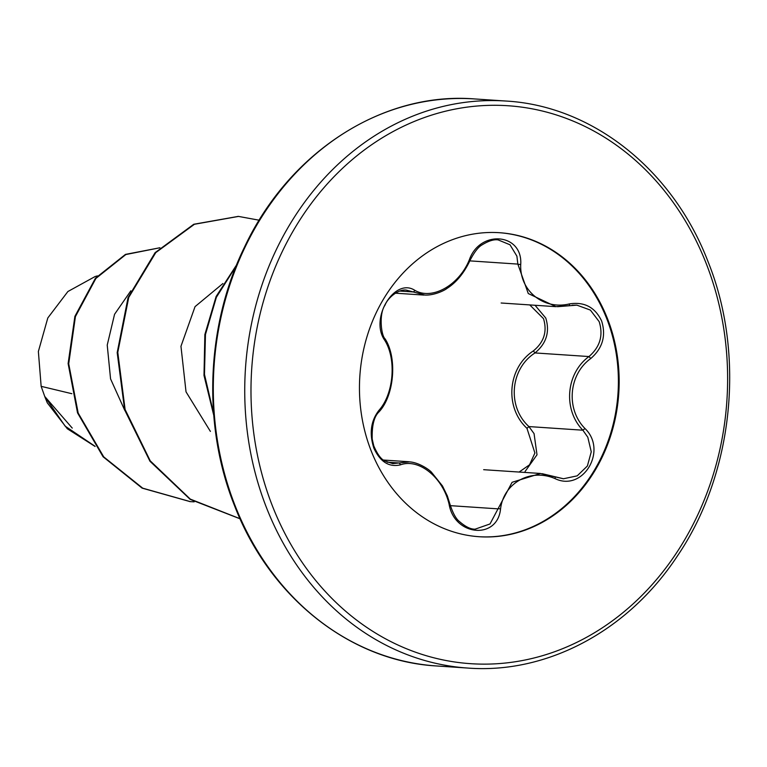 <?xml version="1.0" encoding="UTF-8"?>
<svg xmlns="http://www.w3.org/2000/svg" width="767" height="767" viewBox="0 0 767 767"><rect width="100%" height="100%" fill="white"/><g stroke="black" fill="none" stroke-linecap="round" stroke-linejoin="round"><path stroke-width="1.15" d="M449.136 504.437C443.105 477.611 418.935 457.995 400.393 464.86C389.118 467.467 380.288 461.926 373.893 448.216C369.119 433.47 370.816 420.834 378.984 410.297C393.778 393.883 396.635 359.215 384.766 340.327C369.358 318.784 394.42 277.117 414.803 290.31C431.965 300.482 458.992 285.372 469.318 259.86C479.921 229.352 522.778 233.149 520.735 264.375C519.422 290.664 543.554 310.252 569.43 303.914C584.368 301.565 595.096 307.26 601.635 321.009C606.218 335.735 602.603 348.237 590.791 358.505C568.596 374.421 565.739 409.147 585.01 428.542C607.934 450.555 582.891 492.251 555.011 478.589C530.505 467.966 503.526 483.047 500.544 509.01C497.419 540.016 454.553 536.162 449.136 504.437L450.028 504.389C452.894 513.209 456.02 518.914 459.395 521.493C465.492 526.785 470.737 529.345 475.147 529.163L490.008 523.957L512.088 482.299L540.361 473.507L563.419 478.771L577.215 475.847L587.378 466.01L591.261 451.83L587.81 437.238L582.872 430.201C562.901 409.76 565.893 373.366 588.951 356.55C600.053 347 603.456 335.361 599.171 321.632L590.36 310.069L576.88 305.141L572.182 305.199M535.05 305.276L545.768 318.046C549.997 331.852 546.411 343.482 535.011 352.935C510.18 368.754 506.968 406.75 528.933 426.577L534.062 433.633L537.005 454.793L525.088 471.494M569.43 303.914A2.263 0.662 78 0 1 569.152 305.688A2.263 0.662 78 0 1 569.047 305.678L555.864 306.627L528.271 293.531L517.85 264.097L516.9 256.159L509.997 244.778L498.147 239.908C493.958 239.218 488.665 240.848 482.261 244.769C478.512 246.715 474.485 251.825 470.19 260.09L469.318 259.86M519.144 472.031L529.537 464.802L534.906 453.009L526.967 428.322C504.303 407.373 507.658 367.719 533.353 350.912C544.014 342.207 547.398 331.449 543.506 318.65L529.767 304.921M499.125 232.679A152.355 129.738 -86.2 0 1 606.735 318.641A152.355 129.738 -86.2 0 1 478.733 536.699M607.502 318.698A152.355 129.738 -86.2 0 1 479.107 536.718A152.355 129.738 -86.2 0 1 371.113 450.728A152.355 129.738 -86.2 0 1 499.499 232.708A152.355 129.738 -86.2 0 1 607.502 318.698M97.419 275.899L95.137 276.532L67.899 291.518L47.803 317.96L38.369 351.497L41.15 386.338L44.735 396.434L72.251 428.101M71.849 393.701L41.15 386.338M130.831 290.808L114.561 314.288L107.227 345.083L110.563 378.888L124.81 410.46M222.909 283.531L195.048 306.627L180.964 346.281L186.026 391.851L210.388 431.399M194.166 501.839L190.379 501.647L142.72 488.176L103.708 456.864L78.176 413.058L68.714 363.779L75.415 316.598L95.904 278.421L125.855 254.539L159.699 247.808M94.916 446.193L65.128 426.126L44.735 396.434M190.082 501.618L142.096 488.119L103.066 456.748L77.534 412.886L68.119 363.568L74.888 316.368L95.444 278.22L125.462 254.395L159.641 247.808M95.118 446.48L67.343 428.782L47.276 402.819L44.831 396.731M259.16 220.206L238.547 216.419L194.425 224.271L155.778 252.611L128.741 297.414L117.782 352.321L125.107 409.53L150.255 460.881L190.264 499.096L240.023 518.732M236.102 266.149L216.361 297.299L205.46 334.517L204.473 374.392L213.59 413.365M238.249 216.399L193.773 224.261L155.087 252.679L128.06 297.596L117.188 352.619L124.638 409.894L149.968 461.255L190.149 499.365L240.052 518.799M236.629 264.836L216.121 296.484L204.856 334.565L203.993 375.437L213.744 415.254M392.742 463.632L409.712 461.82M425.033 295.084L406.289 290.108M540.361 473.46L483.661 469.692M590.791 358.505L588.951 356.55L535.011 352.935L533.353 350.912M585.01 428.542L582.872 430.201L528.933 426.577L526.967 428.322M520.735 264.375A2.263 0.69 -179.5 0 1 517.85 264.097L469.845 260.876M399.693 291.048L412.598 291.911A2.263 1.553 -62.2 0 0 414.803 290.31M406.385 290.118C398.581 288.891 387.805 297.673 384.986 305.208C378.764 313.904 381.132 335.495 385.101 338.88A2.263 1.275 149.2 0 1 384.766 340.327M385.101 338.88C397.459 357.959 394.238 395.561 379.071 411.812A2.263 1.304 -139.3 0 0 378.984 410.297M387.095 462.175L398.476 462.942A2.263 1.563 72.6 0 1 400.393 464.86M555.011 478.589A2.263 0.652 -68.2 0 0 555.04 476.844A2.263 0.652 -68.2 0 0 554.924 476.834M500.544 509.01A2.263 0.738 -171 0 0 497.649 508.828L450.354 505.654M505.952 101.043A284.145 241.969 93.8 0 0 266.494 507.687A284.145 241.969 93.8 0 0 467.918 668.067C546.277 674.03 627.636 631.615 677.261 556.2C733.281 474.092 745.802 355.111 708.075 261.739C672.41 168.644 591.395 105.769 505.952 101.043L474.524 98.933A284.145 241.969 93.8 0 0 235.066 505.578A284.145 241.969 93.8 0 0 436.49 665.957L467.918 668.067M706.225 263.551A279.61 238.115 93.8 0 0 390.624 132.912A279.61 238.115 93.8 0 0 272.381 505.875A279.61 238.115 93.8 0 0 587.982 636.514A279.61 238.115 93.8 0 0 706.225 263.551M436.49 665.957C351.046 661.231 270.032 598.356 234.357 505.261C202.258 425.004 206.102 325.582 244.424 247.252C289.849 150.581 383.96 91.589 474.524 98.933M190.379 501.647L189.794 501.599M159.939 247.827L159.354 247.789M237.952 216.371L238.547 216.419M383.51 460.047L408.763 461.744M395.36 293.176L423.93 295.084M501.139 303.003L555.854 306.666M470.19 260.09C464.15 273.004 456.394 282.467 446.912 288.469C444.467 290.501 434.199 295.468 425.052 295.065L425.052 295.065M557.484 306.695L576.88 305.141M379.071 411.812C374.114 416.385 371.822 425.464 372.196 439.06L373.769 445.819C377.374 454.285 381.094 459.356 384.929 461.015L392.838 463.632M563.572 478.781L542.135 473.68M450.028 504.389L447.343 495.904L442.482 485.962L431.476 472.223C429.184 469.538 418.753 462.511 409.731 461.887L409.731 461.887"/></g></svg>
